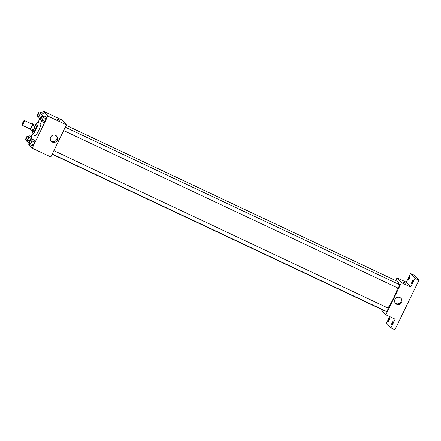 <?xml version="1.0" encoding="UTF-8"?>
<svg xmlns="http://www.w3.org/2000/svg" width="441" height="441" viewBox="0 0 441 441"><rect width="100%" height="100%" fill="white"/><g stroke="black" fill="none" stroke-linecap="round" stroke-linejoin="round"><path stroke-width="0.66" d="M22.05 125.183A2.607 0.441 115.2 0 1 22.827 122.57A2.607 0.441 115.2 0 1 24.299 120.481A2.607 0.441 115.2 0 1 23.588 123.028A2.607 0.441 115.2 0 1 22.078 125.2A2.607 0.441 115.2 0 1 22.05 125.183M24.299 120.481L32.276 124.241A2.607 0.441 115.2 0 1 31.565 126.788A2.607 0.441 115.2 0 1 30.054 128.959A2.607 0.441 115.2 0 1 30.027 128.937M32.226 123.662L35.357 125.431A3.545 0.595 115.2 0 1 35.021 126.539L33.356 129.968L30.694 128.717L32.364 125.283A3.545 0.595 115.2 0 0 32.695 124.18L32.226 123.662A3.545 0.595 115.2 0 0 31.912 124.064M30.694 128.717A3.545 0.595 115.2 0 1 30.098 129.533L29.63 129.015A3.545 0.595 115.2 0 1 29.685 128.789M33.356 129.968A3.545 0.595 115.2 0 1 32.755 130.784L30.098 129.533M32.182 130.514A3.726 0.628 -64.8 0 0 32.232 131.225A3.726 0.628 -64.8 0 0 34.392 128.122A3.726 0.628 -64.8 0 0 35.412 124.478A3.726 0.628 -64.8 0 0 34.833 124.891M35.412 124.478L36.741 125.106A3.726 0.628 115.2 0 1 35.721 128.744A3.726 0.628 115.2 0 1 33.566 131.848A3.726 0.628 115.2 0 1 33.527 131.82M35.021 126.539L32.364 125.283M35.357 125.431L32.695 124.18M35.886 124.704A6.709 1.13 115.2 0 1 38.009 122.405A6.709 1.13 115.2 0 1 36.179 128.959A6.709 1.13 115.2 0 1 32.292 134.549A6.709 1.13 115.2 0 1 32.226 134.499A6.709 1.13 115.2 0 1 32.711 131.446M39.85 118.601L38.003 122.405L40.671 123.662A6.709 1.13 115.2 0 1 38.836 130.211A6.709 1.13 115.2 0 1 34.949 135.8L32.292 134.549M38.158 116.545L37.932 117.697L38.907 116.7L40.219 113.993L42.876 115.244L42.319 116.402L43.218 113.541L40.555 112.29L39.712 113.155M41.36 120.068L41.129 121.22L43.791 122.477L44.767 121.473L46.079 118.772L46.415 117.069L43.758 115.812L42.915 116.678M28.467 142.046L27.822 143.369L32.204 148.198L47.799 116.088L43.416 111.259L42.474 113.194M32.176 134.411L31.096 136.638M26.774 139.984L26.548 141.142L27.524 140.139L28.836 137.438L31.498 138.689L30.936 139.841L31.835 136.986L29.172 135.734L28.329 136.594M29.977 143.507L29.745 144.665L32.408 145.916L33.384 144.918L34.696 142.211L35.032 140.508L32.375 139.257L31.532 140.122M32.204 148.198L50.82 156.968L66.409 124.853L62.027 120.029L43.416 111.259M66.409 124.853L47.799 116.088M52.33 142.074A3.737 3.677 -42.2 0 1 51.492 135.999A3.737 3.677 -42.2 0 1 56.922 140.905A3.737 3.677 -42.2 0 1 52.33 142.074M57.407 119.23L59.744 120.349L57.407 119.23M57.396 119.208L59.744 120.349M56.365 135.856A3.737 3.677 -42.2 0 1 50.88 140.833M66.167 125.354L398.278 281.799A16.041 2.707 115.2 0 1 398.603 284.23M397.699 287.923A16.041 2.707 115.2 0 1 387.909 307.994M385.131 310.806A16.041 2.707 115.2 0 1 384.607 310.822L52.154 154.218M52.258 154.003L386.559 311.478A1.863 0.314 -64.8 0 0 387.611 309.984A1.863 0.314 -64.8 0 0 388.163 308.121A1.863 0.314 -64.8 0 0 388.146 308.11L53.885 150.651M65.268 127.212L399.529 284.666A1.863 0.314 115.2 0 1 399.022 286.485A1.863 0.314 115.2 0 1 397.942 288.039A1.863 0.314 115.2 0 1 397.925 288.023M381.697 309.455L381.454 309.951L385.842 314.78L401.431 282.67L397.049 277.841L395.715 280.592M389.673 316.583L386.542 323.033L390.924 327.861L394.91 329.741L418.95 280.233L414.568 275.405L410.577 273.53L406.354 282.223L397.049 277.841M390.924 327.861L395.147 319.163L385.842 314.78M418.95 280.233L414.959 278.354L410.577 273.53M401.431 282.67L410.736 287.052L414.959 278.354M396.657 304.273A3.737 3.677 -42.2 0 1 395.82 298.193A3.737 3.677 -42.2 0 1 401.249 303.105A3.737 3.677 -42.2 0 1 396.657 304.273M410.736 287.052L406.354 282.223M403.724 282.367L406.062 283.486L403.724 282.367M403.719 282.345L406.062 283.486M400.693 298.055A3.737 3.677 -42.2 0 1 395.208 303.033M409.452 278.447A1.863 0.314 115.2 0 1 408.427 279.881A1.863 0.314 115.2 0 1 408.939 278.062A1.863 0.314 115.2 0 1 410.014 276.507A1.863 0.314 115.2 0 1 409.452 278.447M412.649 281.97A1.863 0.314 115.2 0 1 411.624 283.403A1.863 0.314 115.2 0 1 412.137 281.584A1.863 0.314 115.2 0 1 413.217 280.029A1.863 0.314 115.2 0 1 412.649 281.97M389.309 319.923A1.863 0.314 115.2 0 1 388.284 321.357A1.863 0.314 115.2 0 1 388.797 319.538A1.863 0.314 115.2 0 1 389.877 317.983A1.863 0.314 115.2 0 1 389.309 319.923M392.507 323.446A1.863 0.314 115.2 0 1 391.487 324.879A1.863 0.314 115.2 0 1 391.994 323.06A1.863 0.314 115.2 0 1 393.074 321.511A1.863 0.314 115.2 0 1 392.507 323.446M29.745 144.665L30.721 143.667L32.039 140.96L32.375 139.257M30.523 139.648A1.863 0.314 115.2 0 1 30.016 141.467A1.863 0.314 115.2 0 1 28.935 143.022A1.863 0.314 115.2 0 1 28.919 143.005A1.863 0.314 115.2 0 1 29.475 141.142A1.863 0.314 115.2 0 1 30.523 139.648L31.857 140.277A1.863 0.314 115.2 0 1 31.344 142.096A1.863 0.314 115.2 0 1 30.264 143.645A1.863 0.314 115.2 0 1 30.247 143.634M32.408 145.916L33.384 144.918L30.721 143.667M33.384 144.918L34.696 142.211L32.039 140.96M34.696 142.211L35.032 140.508M41.129 121.22L42.104 120.222L43.422 117.521L43.758 115.812M41.906 116.209A1.863 0.314 115.2 0 1 41.399 118.028A1.863 0.314 115.2 0 1 40.318 119.577A1.863 0.314 115.2 0 1 40.302 119.566A1.863 0.314 115.2 0 1 40.859 117.697A1.863 0.314 115.2 0 1 41.906 116.209L43.24 116.832A1.863 0.314 115.2 0 1 42.727 118.651A1.863 0.314 115.2 0 1 41.647 120.206A1.863 0.314 115.2 0 1 41.63 120.189M43.791 122.477L44.767 121.473L42.104 120.222M44.767 121.473L46.079 118.772L43.422 117.521M46.079 118.772L46.415 117.069M28.836 137.438L29.172 135.734M27.325 136.126A1.863 0.314 115.2 0 1 26.818 137.945A1.863 0.314 115.2 0 1 25.738 139.494A1.863 0.314 115.2 0 1 25.721 139.483A1.863 0.314 115.2 0 1 26.273 137.62A1.863 0.314 115.2 0 1 27.325 136.126L28.654 136.749A1.863 0.314 115.2 0 1 28.147 138.568A1.863 0.314 115.2 0 1 27.066 140.122A1.863 0.314 115.2 0 1 27.05 140.111M29.007 142.3L26.548 141.142M29.508 141.076L27.524 140.139M31.498 138.689L31.835 136.986M40.219 113.993L40.555 112.29M38.709 112.681A1.863 0.314 115.2 0 1 38.196 114.5A1.863 0.314 115.2 0 1 37.121 116.055A1.863 0.314 115.2 0 1 37.105 116.038A1.863 0.314 115.2 0 1 37.656 114.175A1.863 0.314 115.2 0 1 38.709 112.681L40.037 113.309A1.863 0.314 115.2 0 1 39.53 115.129A1.863 0.314 115.2 0 1 38.45 116.678A1.863 0.314 115.2 0 1 38.433 116.667M40.39 118.855L37.932 117.697M40.892 117.631L38.907 116.7M42.876 115.244L43.218 113.541M22.078 125.2L30.054 128.959M33.566 131.848L32.232 131.225M397.942 288.039L63.642 130.564M30.264 143.645L28.935 143.022M41.647 120.206L40.318 119.577M27.066 140.122L25.738 139.494M38.45 116.678L37.121 116.055"/></g></svg>

